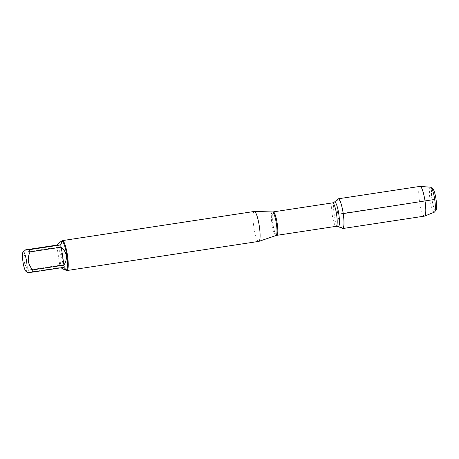 <?xml version="1.0" encoding="UTF-8"?>
<svg xmlns="http://www.w3.org/2000/svg" width="459" height="459" viewBox="0 0 459 459"><rect width="100%" height="100%" fill="white"/><g stroke="black" fill="none" stroke-linecap="round" stroke-linejoin="round"><path stroke-width="0.34" stroke-dasharray="2.29 1.72" d="M254.263 211.461A15.136 2.783 -98.6 0 0 253.729 226.505A15.136 2.783 -98.6 0 0 258.807 241.394M342.374 228.364A14.9 2.743 81.4 0 1 337.744 214.089A14.9 2.743 81.4 0 1 337.927 199.086M66.406 270.357A15.136 2.783 81.4 0 1 61.885 255.657A15.136 2.783 81.4 0 1 61.936 240.952M63.864 267.373L60.496 267.465L61.041 267.804M25.979 249.788A14.533 2.674 -98.6 0 0 25.893 252.014C22.784 258.624 23.667 264.619 28.544 270.001A14.533 2.674 -98.6 0 0 29.29 272.21L27.672 272.617M29.29 272.21L60.496 267.465M57.094 247.275C59.131 249.616 60.416 252.461 60.938 255.812C61.403 259.174 61.007 262.324 59.75 265.262L57.094 247.275L25.893 252.014M59.75 265.262L28.544 270.001M66.28 270.035A14.533 2.674 81.4 0 1 65.746 269.852A14.533 2.674 81.4 0 1 61.408 255.743A14.533 2.674 81.4 0 1 61.46 241.629A14.533 2.674 81.4 0 1 61.913 241.302M341.978 228.192A15.038 2.765 81.4 0 1 337.669 213.756A15.038 2.765 81.4 0 1 337.594 199.367M424.518 216.114A15.038 2.765 81.4 0 1 419.474 201.329A15.038 2.765 81.4 0 1 420.002 186.383M430.594 187.226A12.622 2.324 -98.6 0 0 430.049 199.774A12.622 2.324 -98.6 0 0 434.38 212.161M436.01 210.027A10.936 2.014 81.4 0 1 431.999 199.516A10.936 2.014 81.4 0 1 432.785 188.781M343.217 213.601L340.458 213.676L343.166 213.269M343.189 213.263L434.696 199.441M272.445 211.943A11.94 2.197 -98.6 0 0 271.952 223.814A11.94 2.197 -98.6 0 0 276.025 235.536M276.811 235.341A11.859 2.18 81.4 0 1 272.875 223.946A11.859 2.18 81.4 0 1 273.248 211.892M332.626 202.872A11.859 2.18 -98.6 0 0 332.247 214.927A11.859 2.18 -98.6 0 0 336.189 226.321M338.117 226.557A12.462 2.295 81.4 0 1 334.244 214.623A12.462 2.295 81.4 0 1 334.393 202.075M65.746 269.852L66.033 270.07M61.46 241.629L61.667 241.336"/><path stroke-width="0.69" d="M66.957 270.54L258.807 241.394A15.136 2.783 -98.6 0 0 258.899 241.371A15.136 2.783 -98.6 0 0 259.289 226.012A15.136 2.783 -98.6 0 0 254.355 211.456A15.136 2.783 -98.6 0 0 254.263 211.461L62.413 240.614A15.136 2.783 81.4 0 1 67.49 255.497A15.136 2.783 81.4 0 1 66.957 270.54A15.136 2.783 81.4 0 1 66.406 270.357L66.033 270.07M343.217 213.601A14.9 2.743 81.4 0 1 342.374 228.364L338.117 226.557A12.462 2.295 81.4 0 0 338.817 214.21A12.462 2.295 81.4 0 0 334.393 202.075L337.927 199.086A14.9 2.743 81.4 0 1 343.217 213.601L434.696 199.441M61.667 241.336L61.936 240.952A15.136 2.783 81.4 0 1 62.413 240.614M22.95 261.693A9.857 1.813 -98.6 0 0 25.893 271.263A9.857 1.813 -98.6 0 0 27.081 266.524A9.857 1.813 -98.6 0 0 25.297 255.502A9.857 1.813 -98.6 0 0 22.984 252.117A9.857 1.813 -98.6 0 0 22.95 261.693M61.041 267.804C63.658 269.387 65.247 270.156 65.809 270.104C66.297 269.995 65.648 269.089 63.864 267.373L32.658 272.112A14.533 2.674 -98.6 0 0 32.744 269.886C27.867 264.499 26.983 258.503 30.087 251.899A14.533 2.674 -98.6 0 0 29.347 249.69C24.235 250.333 23.111 250.362 25.979 249.788L57.186 245.049L60.554 244.951C61.827 242.501 62.126 241.308 61.443 241.371C60.749 241.509 59.331 242.736 57.186 245.049M29.29 272.21C26.421 272.784 27.546 272.749 32.658 272.112M63.95 265.141C67.949 258.503 67.06 252.507 61.294 247.154L63.95 265.141L32.744 269.886M61.294 247.154L30.087 251.899M22.984 252.117L24.356 250.184L25.979 249.788M29.347 249.69L60.554 244.951M61.443 241.371L61.913 241.302A14.533 2.674 81.4 0 1 66.739 255.267A14.533 2.674 81.4 0 1 66.28 270.035L65.809 270.104M337.594 199.367A15.038 2.765 81.4 0 1 338.197 198.81A15.038 2.765 81.4 0 1 343.24 213.601A15.038 2.765 81.4 0 1 342.712 228.542A15.038 2.765 81.4 0 1 341.978 228.192M338.197 198.81L420.002 186.383A15.038 2.765 81.4 0 1 420.123 186.377A15.038 2.765 81.4 0 1 424.994 200.835A15.038 2.765 81.4 0 1 424.632 216.08A15.038 2.765 81.4 0 1 424.518 216.114L342.712 228.542M424.632 216.08L434.38 212.161A12.622 2.324 -98.6 0 0 434.679 211.903A12.622 2.324 -98.6 0 0 434.725 199.642A12.622 2.324 -98.6 0 0 430.955 187.387A12.622 2.324 -98.6 0 0 430.594 187.226L420.123 186.377M430.955 187.387L432.785 188.781A10.936 2.014 81.4 0 1 436.016 199.16A10.936 2.014 81.4 0 1 436.01 210.027L434.679 211.903M258.899 241.371L276.025 235.536A11.94 2.197 -98.6 0 0 276.375 223.688A11.94 2.197 -98.6 0 0 272.445 211.943L254.355 211.456M332.626 202.872L273.248 211.892A11.859 2.18 81.4 0 1 277.23 223.556A11.859 2.18 81.4 0 1 276.811 235.341L336.189 226.321A11.859 2.18 -98.6 0 0 336.602 214.537A11.859 2.18 -98.6 0 0 332.626 202.872L334.393 202.075M336.189 226.321L338.117 226.557M276.025 235.536L276.811 235.341M273.248 211.892L272.445 211.943M25.893 271.263L27.672 272.623"/></g></svg>
